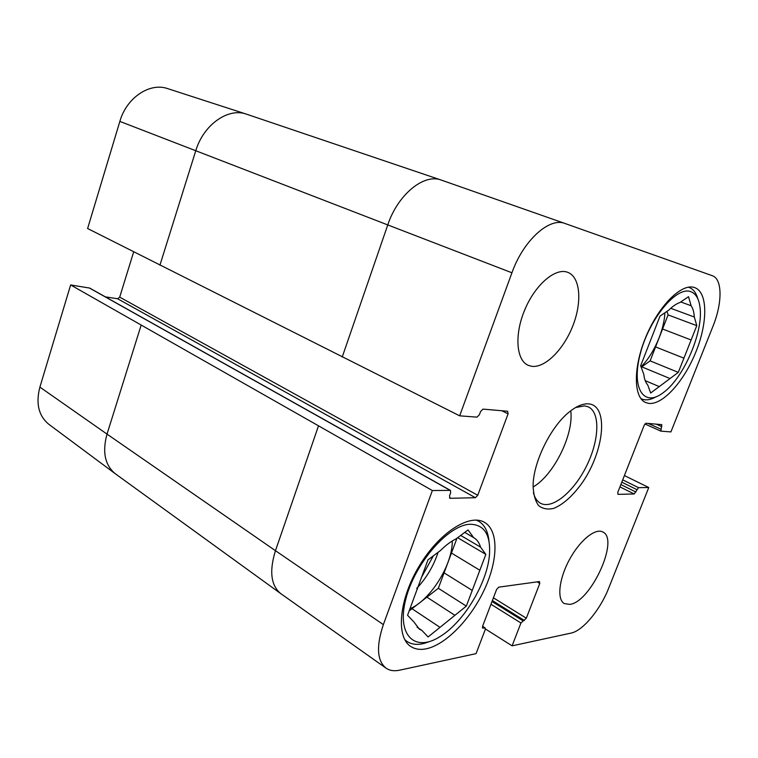 <?xml version="1.0" encoding="UTF-8"?>
<svg xmlns="http://www.w3.org/2000/svg" width="758" height="758" viewBox="0 0 758 758"><rect width="100%" height="100%" fill="white"/><g stroke="black" fill="none" stroke-linecap="round" stroke-linejoin="round"><path stroke-width="1.14" d="M476.185 520.083L478.649 521.229C484.599 524.82 488.029 531.415 488.948 541.004M429.094 641.685C420.197 645.352 412.788 645.248 406.875 641.372L404.734 639.6M409.168 610.91L411.992 608.721L440.01 627.349L428.099 636.947L422.007 630.514L419.354 629.159L414.001 622.062L407.567 615.259L427.986 559.859L440.474 550.526C445.751 545.267 450.953 541.373 456.079 538.872L468.027 529.937L473.608 537.593L464.73 532.4M460.684 535.423L480.544 547.115L485.84 554.382L457.652 537.697M444.084 572.859L472.243 590.416L466.322 606.116L438.342 588.284L456.97 538.199M422.007 630.514L417.089 627.188M466.322 606.116L454.895 615.325L426.906 597.152L438.342 588.284M485.84 554.382L479.852 570.253L451.446 553.046M470.149 524.261C483.992 524.555 490.464 534.305 489.545 553.511C488 581.632 464.436 621.626 440.379 636.36C415.318 652.809 396.415 635.82 405.682 599.616C414.474 563.516 448.461 524.669 470.149 524.261M479.852 570.253L472.243 590.416M454.895 615.325L440.01 627.349M473.608 537.593L473.902 537.763C477.047 539.649 479.264 542.766 480.544 547.115M426.906 597.152L411.992 608.721M452.289 540.966C452.621 564.52 430.639 600.014 409.955 608.778M39.89 387.111C35.645 403.474 38.63 415.877 48.844 424.309L115.538 473.921L280.744 593.609L386.021 668.149C377.02 660.739 376.139 646.233 383.359 624.62L432.363 490.53L70.636 284.951L39.89 387.111L107.02 434.107C102.159 451.901 104.898 465.099 115.254 473.712M70.636 284.951L89.671 288.068L450.441 490.379L432.363 490.53M105.343 296.852L117.585 298.747L119.698 297.136L133.673 251.883M246.937 114.316L167.698 88.629C149.809 82.205 126.539 97.668 119.849 121.403L87.615 228.518L459.661 415.829L511.934 272.785C523.304 240.466 549.484 216.94 565.061 223.506L712.283 275.694C722.526 278.925 722.44 303.096 712.956 326.328L670.906 431.918L660.843 431.131L661.819 424.641L645.987 423.248L644.234 425.191L617.77 492.397L617.969 494.358L634.2 493.979L638.549 487.659L622.706 479.871M523.712 312.429L526.08 306.819M531.585 366.294L528.222 365.318C516.207 360.325 514.208 334.629 524.858 309.605C535.337 284.525 555.51 267.432 567.704 272.311C580.315 276.964 582.286 301.75 572.934 325.58C563.744 349.457 544.993 368.322 531.585 366.294M569.817 604.391L564.284 603.576C556.76 599.398 558.94 578.96 569.391 559.717C579.747 540.407 595.371 527.758 602.809 531.993C619.674 539.109 590.823 602.184 569.817 604.391M426.053 648.848C419.97 650.042 414.806 649.199 410.542 646.318C395.657 636.654 399.115 599.199 419.316 565.885C439.327 532.467 469.647 513.289 484.504 522.357C498.764 530.572 498.167 559.991 484.504 589.345C470.945 618.727 445.846 644.869 426.053 648.848M648.848 403.398L645.702 402.555C633.356 397.647 633.006 367.109 646.233 336.05C659.308 304.915 682.124 282.725 694.679 287.604C707.868 292.256 707.868 322.235 696.024 351.589C684.351 380.999 662.937 405.066 648.848 403.398M575.587 407.548L584.607 405.871L588.236 406.847C600.554 412.399 599.275 440.502 586.54 466.009C573.995 491.62 552.449 509.698 540.549 503.284C537.147 501.436 534.778 497.94 533.433 492.804M588.909 403.9C583.309 403.36 576.904 405.937 569.675 411.651C551.038 426.015 533.206 462.086 533.101 485.622C533.376 494.225 535.195 500.867 538.559 505.539C542.681 508.845 547.769 509.783 553.804 508.353C563.592 504.241 573.2 495.524 582.627 482.192C604.278 450.574 608.797 405.862 588.909 403.9M533.082 487.006C553.795 475.2 573.958 434.41 570.765 410.798M386.021 668.149C389.678 670.659 394.179 671.332 399.532 670.195L476.062 653.642L485.177 629.746L485.12 627.918L482.647 628.088L482.59 626.25L496.585 589.516L498.698 587.166L539.431 581.547L539.781 583.442L526.317 618.206L520.935 622.991L512.095 645.844L485.385 628.95M624.403 475.56L648.763 487.517L608.693 588.142C600.327 609.65 582.826 630.846 571.049 633.091L512.095 645.844M648.763 487.517L638.549 487.659M459.661 415.829L476.962 417.146L479.407 414.711L480.581 411.528L483.017 409.112L507.614 411.243L508.097 413.83L477.748 495.277L475.418 497.712L450.138 498.309L449.522 495.855L450.659 492.747L450.441 490.379M688.255 287.187L689.06 287.443C693.267 289.016 696.185 292.806 697.834 298.813M655.992 396.841C650.497 399.94 645.712 400.641 641.609 398.945L640.861 398.585M690.529 291.584C695.579 293.346 698.705 298.301 699.899 306.45C704.002 331.18 683.659 378.469 662.956 392.89C643.883 407.529 631.073 388.636 640.245 353.92C649.028 319.232 676.25 286.173 690.529 291.584M691.106 305.73C692.954 308.43 694.034 312.192 694.328 317.015L696.791 325.656L678.296 372.377L650.686 393.004L647.692 384.893C645.617 382.553 644.309 379.019 643.788 374.281L640.652 365.782L660.019 316.086L668.888 310.05C672.801 306.185 676.496 303.664 679.992 302.489L688.529 296.672L691.106 305.73L680.76 301.968M670.745 308.298L694.328 317.015M670.025 378.555L641.77 366.853L641.249 367.384M641.77 366.853L650.118 360.874L655.575 346.918L683.915 358.183M691.116 339.982L662.577 329L655.575 346.918M662.577 329L668.082 314.902L666.974 311.358M664.87 312.789C664.226 330.488 653.387 354.962 641.022 366.777M645.219 380.668L659.261 386.589M696.791 325.656L668.082 314.902M678.296 372.377L650.118 360.874M433.311 555.889L421.221 577.861M438.096 552.307C433.652 565.885 426.527 577.937 416.701 588.454M141.083 325.362L107.02 434.107L275.467 550.687C269.137 571.144 270.89 585.451 280.744 593.609M246.255 114.088C228.035 107.484 203.428 124.814 195.754 150.785L159.929 265.196M565.061 223.506L441.194 180.053C423.978 173.288 397.751 194.607 387.764 224.927L119.849 121.403M318.388 426.195L275.467 550.687L383.359 624.62M511.934 272.785L387.764 224.927L342.228 357.027M537.109 581.86L539.781 583.442M493.42 597.835L526.317 618.206M492.378 600.573L524.365 620.461M492.018 601.511L522.906 620.726M490.966 604.268L520.935 622.991M482.524 626.449L484.694 627.851M482.401 627.719L483.073 628.155M656.153 424.129L661.819 426.659M648.156 423.438L660.843 429.123M660.843 431.131L644.916 423.968L660.739 431.056M621.797 482.173L636.862 489.611M620.849 484.57L635.896 492.027M619.94 486.882L634.2 493.979M501.72 410.732L508.097 413.83M119.698 297.136L477.748 495.277M117.585 298.747L475.418 497.712M449.447 497.911L450.138 498.309M89.236 287.917L450.044 490.284M478.649 521.229L476.687 520.111M406.875 641.372L404.99 640.055M441.194 180.053L246.653 114.221M482.581 626.279L485.12 627.918M689.06 287.443L688.321 287.178M641.609 398.945L640.898 398.642"/></g></svg>
